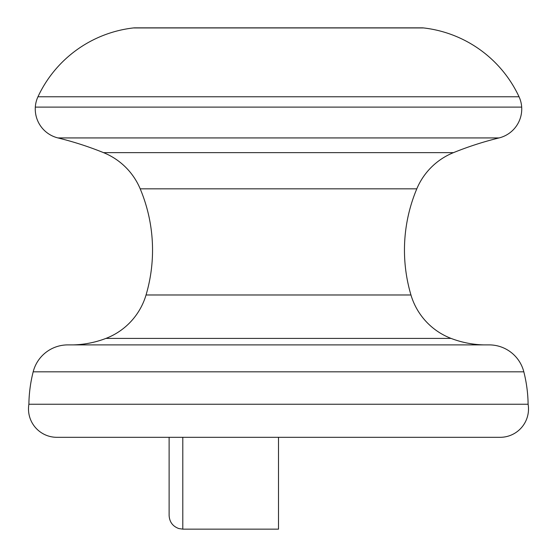 <?xml version="1.0" encoding="UTF-8"?>
<svg xmlns="http://www.w3.org/2000/svg" width="557" height="557" viewBox="0 0 557 557"><rect width="100%" height="100%" fill="white"/><g stroke="black" fill="none" stroke-linecap="round" stroke-linejoin="round"><path stroke-width="0.84" d="M182.793 437.315L182.793 529.15L178.776 528.544C172.705 526.295 169.488 521.944 169.119 515.476L169.119 437.315M278.5 437.315L278.5 529.15L182.793 529.15M73.294 344.894A98.06 98.06 0 0 0 105.948 338.398A66.805 66.805 0 0 0 146.045 294.98A158.292 158.292 0 0 0 140.197 188.83A67.014 67.014 0 0 0 103.553 152.653A331.875 331.875 0 0 0 57.963 137.934A29.786 29.786 0 0 1 35.321 107.104A28.853 28.853 0 0 1 37.96 96.765A120.465 120.465 0 0 1 133.374 27.941A13.674 13.674 0 0 1 134.94 27.85L422.06 27.85A13.674 13.674 0 0 1 423.626 27.941A120.465 120.465 0 0 1 519.04 96.765A28.853 28.853 0 0 1 521.679 107.104A29.786 29.786 0 0 1 499.037 137.934L57.963 137.934M483.706 344.894A98.06 98.06 0 0 1 451.052 338.398A66.805 66.805 0 0 1 410.955 294.98A158.292 158.292 0 0 1 416.803 188.83A67.014 67.014 0 0 1 453.447 152.653A331.875 331.875 0 0 1 499.037 137.934M528.113 404.243A139.222 139.222 0 0 0 523.824 371.825A35.745 35.745 0 0 0 489.178 344.894L67.822 344.894A35.745 35.745 0 0 0 33.176 371.825A139.222 139.222 0 0 0 28.887 404.243A28.358 28.358 0 0 0 56.849 437.315L500.151 437.315A28.358 28.358 0 0 0 528.113 404.243L28.887 404.243M120.368 437.315L117.054 437.315M136.305 437.315L141.443 437.315M204.948 437.315L190.557 437.315M365.97 437.315L365.427 437.315M150.787 437.315L149.903 437.315M153.279 437.315L151.323 437.315M184.708 437.315L186.296 437.315M453.864 437.315L438.665 437.315M429.175 437.315L418.46 437.315M389.921 437.315L378.078 437.315M105.837 437.315L82.06 437.315M364.438 437.315L353.437 437.315M132.998 437.315L121.593 437.315M410.955 294.98L146.045 294.98M423.626 27.941L133.374 27.941M519.04 96.765L37.96 96.765M521.679 107.104L35.321 107.104M523.824 371.825L33.176 371.825M451.052 338.398L105.948 338.398M416.803 188.83L140.197 188.83M453.447 152.653L103.553 152.653"/></g></svg>
